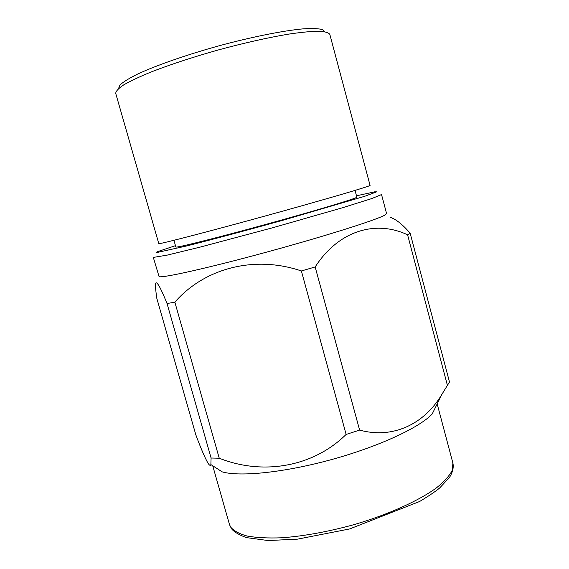 <?xml version="1.0" encoding="UTF-8"?>
<svg xmlns="http://www.w3.org/2000/svg" width="569" height="569" viewBox="0 0 569 569"><rect width="100%" height="100%" fill="white"/><g stroke="black" fill="none" stroke-linecap="round" stroke-linejoin="round"><path stroke-width="0.85" d="M213.24 466.544L212.842 465.833M442.021 394.139L432.198 413.99C419.702 427.511 378.798 446.573 331.748 459.517C284.706 472.49 239.812 477.064 222.152 471.85L210.871 464.56C210.438 465.947 209.477 465.485 207.991 463.166C204.982 457.953 200.942 448.557 195.878 434.986L156.596 297.559L155.33 285.958C155.38 278.518 159.277 284.379 167.044 303.533L174.861 302.175L219.25 458.223L211.092 458.017L210.871 464.56M447.412 385.362L449.489 382.012L410.157 233.205L407.589 234.812C375.917 219.847 338.79 230.317 315.162 266.961L359.622 430.093C392.112 439.055 423.855 424.936 442.028 394.146L447.412 385.362L407.589 234.812M219.25 458.223C262.842 475.542 312.993 467.092 346.13 434.439L359.622 430.093M390.675 217.479C396.38 219.506 402.873 224.748 410.157 233.205M211.092 458.017L167.044 303.533M346.13 434.439L301.385 270.965C254.35 254.94 204.356 268.276 174.861 302.175M384.836 215.118L386.593 213.603L381.529 194.555L371.984 198.496L342.865 207.642L272.629 227.771L199.939 247.159L167.222 255.111L153.31 257.416L159.092 276.648C162.435 278.22 208.61 267.928 266.648 252.117C324.664 236.327 376.529 219.904 384.836 215.118M301.385 270.965L315.162 266.961M175.465 245.666L157.876 251.541C156.134 252.245 155.643 252.615 156.39 252.65L186.632 245.957C211.22 239.791 247.458 230.125 283.078 220.203L364.686 196.305L376.664 191.853L374.601 191.845L356.486 195.807M173.943 240.303L175.842 247.003L176.276 247.081C179.825 247.181 222.735 236.341 271.434 222.856C320.148 209.385 357.944 197.912 356.848 197.144L355.042 190.416M158.815 243.71C161.952 243.688 211.576 230.808 269.215 214.89C326.869 198.972 371.365 185.864 370.063 185.387L329.828 34.396C328.605 32.582 324.821 31.515 318.476 31.195C310.667 31.352 300.567 32.355 288.184 34.197C267.665 37.675 244.57 42.874 218.887 49.795C193.289 57 170.785 64.361 151.382 71.879C139.796 76.637 130.614 80.947 123.822 84.809C118.537 88.337 115.834 91.189 115.713 93.373L158.815 243.71M118.508 88.572L119.995 84.937C123.345 81.879 129.234 78.245 137.67 74.048C156.503 65.286 186.973 54.652 219.655 45.627C252.359 36.807 283.412 30.641 303.22 28.848C312.175 28.294 318.633 28.542 322.595 29.602L325.02 32.156M212.721 465.755L229.506 524.597L231.419 528.587C233.731 531.731 238.674 534.725 246.235 537.577L268.099 540.55L297.53 539.149L349.643 528.95L419.666 501.467C429.36 495.599 436.046 491.083 439.723 487.918L449.56 477.306C452.725 472.135 453.842 467.391 452.896 463.066L452.263 470.321C449.489 475.798 444.133 481.715 436.188 488.081C418.272 501.012 388.122 514.611 354.267 524.568C328.178 531.738 303.981 536.147 281.683 537.797C268.013 538.302 256.455 537.705 247.01 536.019C238.966 533.765 233.432 530.671 230.402 526.738L229.471 524.476M452.896 463.066L437.177 403.933"/></g></svg>
